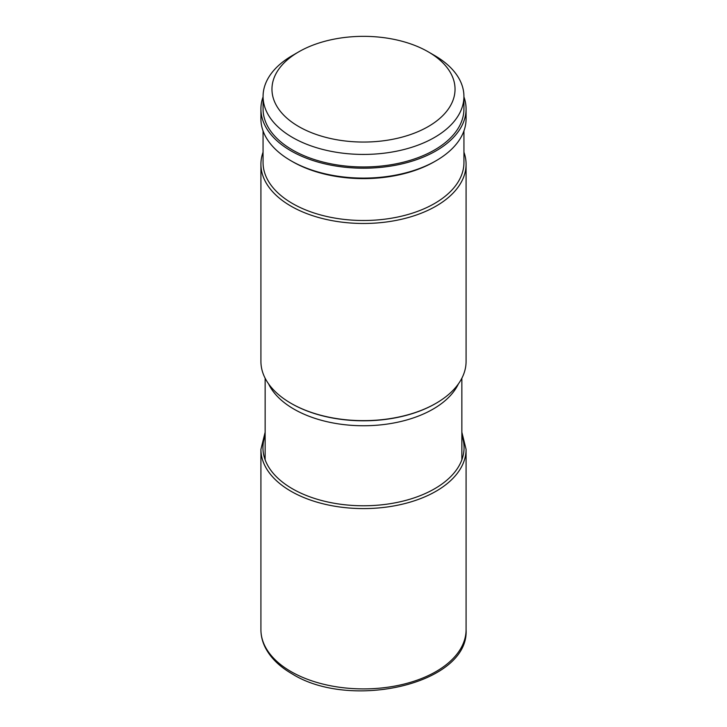 <?xml version="1.0" encoding="UTF-8"?>
<svg xmlns="http://www.w3.org/2000/svg" width="727" height="727" viewBox="0 0 727 727"><rect width="100%" height="100%" fill="white"/><g stroke="black" fill="none" stroke-linecap="round" stroke-linejoin="round"><path stroke-width="1.09" d="M298.77 126.571A91.538 52.853 0 0 0 428.23 126.571A91.538 52.853 0 0 0 428.23 51.826L428.23 51.826A91.538 52.853 0 0 0 298.77 51.826A91.538 52.853 0 0 0 298.77 126.571M434.51 55.461L428.23 51.826L434.51 55.461A100.426 57.978 0 0 1 463.926 96.455A100.426 57.978 0 0 1 401.931 150.016A100.426 57.978 0 0 1 292.49 137.448A100.426 57.978 0 0 1 263.074 96.455A100.426 57.978 0 0 1 292.49 55.461L298.77 51.826M463.926 96.455L463.926 108.986A100.426 57.978 180 0 1 401.931 162.548A100.426 57.978 180 0 1 292.49 149.98A100.426 57.978 180 0 1 263.074 108.986L263.074 96.455M263.074 96.891A102.58 59.223 0 0 0 260.92 108.986A102.58 59.223 0 0 0 290.964 150.862A102.58 59.223 0 0 0 402.758 163.702A102.58 59.223 0 0 0 466.08 108.986A102.58 59.223 0 0 0 463.926 96.891M466.08 108.986L466.08 118.874A102.58 59.223 180 0 1 436.036 160.758L436.036 160.758A102.58 59.223 180 0 1 290.964 160.758L290.964 160.758A102.58 59.223 180 0 1 260.92 118.874L260.92 108.986M290.964 160.758L292.472 161.63A100.444 57.987 0 0 0 434.528 161.63L436.036 160.758L434.528 161.63M463.944 130.915L463.944 162.503A100.444 57.987 180 0 1 434.528 203.515A100.444 57.987 180 0 1 325.06 216.083A100.444 57.987 180 0 1 263.056 162.503L263.056 130.915M263.056 152.216A102.58 59.223 0 0 0 260.92 164.257A102.58 59.223 0 0 0 290.964 206.132A102.58 59.223 0 0 0 436.036 206.132A102.58 59.223 0 0 0 466.08 164.257A102.58 59.223 0 0 0 463.944 152.216M435.8 403.43A101.916 58.842 180 0 1 435.564 403.567A101.916 58.842 180 0 1 291.436 403.567L290.964 403.294A102.58 59.223 180 0 1 260.92 361.419L260.92 164.257M466.08 164.257L466.08 361.419A102.58 59.223 180 0 1 436.036 403.294A102.58 59.223 180 0 1 290.964 403.294L291.436 403.567M265.137 435.646A100.562 58.06 0 0 0 292.39 488.771A100.562 58.06 0 0 0 411.482 498.74A100.562 58.06 0 0 0 461.863 435.646M265.137 432.238L260.92 449.368A102.58 59.223 0 0 0 290.964 491.243A102.58 59.223 0 0 0 402.758 504.084A102.58 59.223 0 0 0 466.08 449.368L461.863 432.238M466.08 449.368L466.08 629.682A102.58 59.223 180 0 1 402.758 684.398A102.58 59.223 180 0 1 290.964 671.557A102.58 59.223 180 0 1 260.92 629.682L260.92 449.368M435.573 403.567L436.036 403.294M268.608 383.92A98.363 56.788 0 0 0 293.944 409.119A98.363 56.788 0 0 0 458.392 383.92M466.08 629.682C469.415 683.798 350.559 710.815 291.963 673.775C279.641 666.659 270.817 658.053 265.5 647.966C262.465 642.068 260.938 635.971 260.92 629.682M265.137 378.222L265.137 459.791M461.863 378.222L461.863 459.791"/></g></svg>
